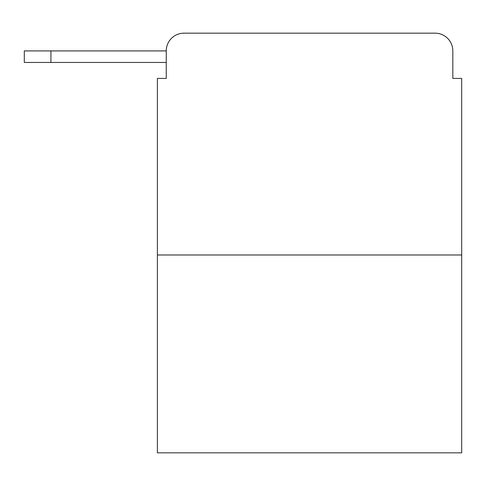 <?xml version="1.0" encoding="UTF-8"?>
<svg xmlns="http://www.w3.org/2000/svg" width="486" height="486" viewBox="0 0 486 486"><rect width="100%" height="100%" fill="white"/><g stroke="black" fill="none" stroke-linecap="round" stroke-linejoin="round"><path stroke-width="0.73" d="M166.255 50.915L166.255 78.422L166.255 62.451L24.3 62.451L24.3 50.915L166.255 50.915A17.745 17.745 0 0 1 184 33.17L240.339 33.17M461.7 254.98L157.385 254.98L157.385 452.831L461.7 452.831L461.7 78.422L452.831 78.422L452.831 50.915A17.745 17.745 0 0 0 435.085 33.17L184 33.17M157.385 254.98L157.385 78.422L166.255 78.422M378.746 33.17L435.085 33.17M452.831 78.422L452.831 50.915M50.915 50.915L50.915 62.451"/></g></svg>
